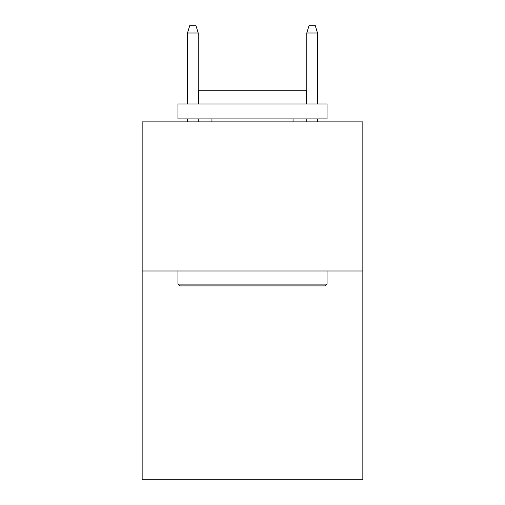 <?xml version="1.0" encoding="UTF-8"?>
<svg xmlns="http://www.w3.org/2000/svg" width="505" height="505" viewBox="0 0 505 505"><rect width="100%" height="100%" fill="white"/><g stroke="black" fill="none" stroke-linecap="round" stroke-linejoin="round"><path stroke-width="0.76" d="M362.842 270.989L362.842 479.75L142.157 479.75L142.157 121.875L362.842 121.875L362.842 270.989L142.157 270.989M179.73 285.899L177.943 284.113L327.057 284.113L325.27 285.899L179.73 285.899M327.057 103.98L327.057 118.896L177.943 118.896L177.943 103.98L327.057 103.98M198.818 103.98L198.818 90.262L306.182 90.262L306.182 103.98M327.057 270.989L327.057 284.113M177.943 270.989L177.943 284.113M293.058 118.896L293.058 121.875M211.942 118.896L211.942 121.875M198.225 103.98L198.225 33.002L187.488 33.002L187.488 103.98M187.488 118.896L187.488 121.875M198.225 118.896L198.225 121.875M187.488 33.002L189.874 25.25L195.839 25.25L198.225 33.002M306.775 33.002L309.161 25.25L315.126 25.25L317.512 33.002L306.775 33.002L306.775 103.98M306.775 118.896L306.775 121.875M317.512 33.002L317.512 103.98M317.512 118.896L317.512 121.875"/></g></svg>
